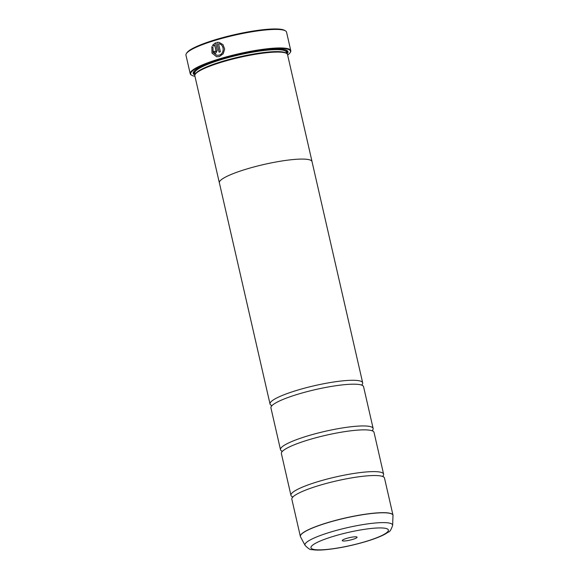<?xml version="1.0" encoding="UTF-8"?>
<svg xmlns="http://www.w3.org/2000/svg" width="579" height="579" viewBox="0 0 579 579"><rect width="100%" height="100%" fill="white"/><g stroke="black" fill="none" stroke-linecap="round" stroke-linejoin="round"><path stroke-width="0.87" d="M393.04 515.65A47.507 7.918 167.1 0 0 327.714 522.707A47.507 7.918 167.1 0 0 300.515 536.842L305.082 545.382A44.959 7.498 -12.9 0 1 330.826 532.007A44.959 7.498 -12.9 0 1 392.649 525.327L392.996 515.187L384.492 478.044A47.521 7.925 167.1 0 0 383.182 476.705A47.521 7.925 167.1 0 0 319.181 485.463A47.521 7.925 167.1 0 0 292.446 497.484A47.521 7.925 167.1 0 0 291.845 499.264L300.356 536.4A47.521 7.925 -12.9 0 1 327.685 522.605A47.521 7.925 -12.9 0 1 392.996 515.187A47.521 7.925 -12.9 0 1 393.032 515.411M383.124 475.743A47.521 7.925 167.1 0 0 383.595 474.129L374.034 432.368A47.521 7.925 167.1 0 0 372.724 431.029A47.521 7.925 167.1 0 0 308.723 439.794A47.521 7.925 167.1 0 0 281.98 451.815A47.521 7.925 167.1 0 0 281.387 453.589L290.947 495.349A47.521 7.925 167.1 0 0 292.077 496.594M372.659 430.067A47.521 7.925 167.1 0 0 373.137 428.453L363.569 386.7A47.521 7.925 167.1 0 0 362.259 385.353A47.521 7.925 167.1 0 0 298.257 394.118A47.521 7.925 167.1 0 0 271.522 406.14A47.521 7.925 167.1 0 0 270.929 407.913L280.489 449.673A47.521 7.925 167.1 0 0 281.618 450.918M216.886 55.323L219.123 55.171C224.79 53.869 224.486 44.134 218.609 43.751M219.123 52.146L216.828 42.354L219.072 52.161A51.596 8.605 -12.9 0 1 220.389 51.77L218.551 43.743C224.42 44.113 224.746 53.854 219.065 55.164L216.828 55.316L213.159 52.443L212.956 47.348L211.842 46.631L212.008 53.094L216.655 56.771L212.109 53.203L211.82 46.848M216.597 56.764L219.383 56.576L223.204 53.789L224.674 49.143L223.024 44.648L219.021 42.332L216.828 42.354M216.879 42.361L218.985 42.332M215.308 51.763L216.054 50.843L214.65 44.923L216.003 50.836L215.308 51.77M215.526 51.741L214.737 51.234A51.596 8.605 167.1 0 0 213.485 51.632L215.026 53.203L215.851 53.145L217.284 50.438L215.526 42.745L212.493 45.35L213.615 46.067L214.65 44.923M186.358 53.594L186.865 52.812A50.916 8.49 -12.9 0 1 215.757 39.596A50.916 8.49 -12.9 0 1 284.702 30.405L285.498 30.89A51.596 8.605 167.1 0 0 215.641 40.197A51.596 8.605 167.1 0 0 186.358 53.594A51.596 8.605 167.1 0 0 185.96 55.179L190.202 73.707A51.596 8.605 -12.9 0 1 219.882 58.732A51.596 8.605 -12.9 0 1 290.788 50.67A51.596 8.605 -12.9 0 1 290.39 52.255L290.086 52.725A51.191 8.533 167.1 0 0 270.415 48.933A51.191 8.533 167.1 0 0 220.136 59.152A51.191 8.533 167.1 0 0 191.729 75.256A51.191 8.533 167.1 0 0 194.949 76.283M290.788 50.67L286.547 32.142A51.596 8.605 167.1 0 0 285.498 30.89M346.64 538.383A7.607 1.267 167.1 0 0 342.327 540.359A7.607 1.267 167.1 0 0 345.243 540.924A7.607 1.267 167.1 0 0 352.712 539.404A7.607 1.267 167.1 0 0 356.932 537.015A7.607 1.267 167.1 0 0 346.64 538.383M287.633 55.056A51.191 8.533 167.1 0 0 290.086 52.725M312.03 161.584L287.524 54.578A47.543 7.925 167.1 0 0 286.562 53.427L285.765 52.942A46.863 7.817 167.1 0 0 222.307 61.396A46.863 7.817 167.1 0 0 195.716 73.562L195.21 74.351A47.543 7.925 167.1 0 0 194.841 75.806L219.347 182.812A47.543 7.925 -12.9 0 1 246.697 169.01A47.543 7.925 -12.9 0 1 312.03 161.584A47.543 7.925 -12.9 0 1 312.067 161.816M286.562 53.427A47.543 7.925 167.1 0 0 222.191 62.004A47.543 7.925 167.1 0 0 195.21 74.351L194.906 73.048A46.863 7.817 167.1 0 1 221.866 59.442A46.863 7.817 167.1 0 1 286.265 52.117L286.569 53.427M287.112 53.854A48.629 8.106 167.1 0 0 286.996 50.547A48.629 8.106 167.1 0 0 221.156 59.319A48.629 8.106 167.1 0 0 193.56 71.948A48.629 8.106 167.1 0 0 194.899 74.973M193.856 71.543A47.948 7.997 167.1 0 0 195.137 74.04M383.595 474.129A47.521 7.925 167.1 0 0 318.284 481.547A47.521 7.925 167.1 0 0 290.947 495.349M373.137 428.453A47.521 7.925 167.1 0 0 307.825 435.878A47.521 7.925 167.1 0 0 280.489 449.673M362.201 384.398A47.521 7.925 167.1 0 0 362.671 382.784A47.521 7.925 167.1 0 0 297.367 390.203A47.521 7.925 167.1 0 0 270.031 403.997A47.521 7.925 167.1 0 0 271.16 405.249M270.031 403.997L219.369 182.812A47.521 7.925 -12.9 0 1 246.705 169.01A47.521 7.925 -12.9 0 1 312.016 161.592L362.671 382.784M286.496 53.116A47.948 7.997 167.1 0 0 286.562 50.315M191.729 75.256L191.251 74.959A51.596 8.605 -12.9 0 1 190.202 73.707M213.673 46.081L212.544 45.365L215.576 42.752M215.055 53.21L213.485 51.632M213.535 51.64A51.596 8.605 -12.9 0 1 214.737 51.256M194.942 70.472A47.543 7.925 167.1 0 0 195.058 73.692M365.544 541.56A39.719 6.622 167.1 0 0 385.021 528.258A39.719 6.622 167.1 0 0 333.808 536.226A39.719 6.622 167.1 0 0 314.332 549.529A39.719 6.622 167.1 0 0 365.544 541.56M300.421 536.617A47.521 7.925 -12.9 0 1 300.356 536.4L300.515 536.842M286.417 52.769A47.543 7.925 167.1 0 0 285.114 49.816M383.392 476.828L383.001 475.902M372.934 431.152L372.536 430.233M362.468 385.476L362.078 384.557M271.385 406.342L271.341 405.336M281.843 452.011L281.799 451.012M292.308 497.687L292.257 496.688M392.649 525.327C391.151 529.713 389.754 531.942 388.466 532.014L384.702 534.337C380.048 536.769 373.788 539.172 365.914 541.539C351.67 545.729 338.208 548.451 325.521 549.703C319.825 550.238 315.244 550.195 311.763 549.58C310.568 550.079 308.346 548.682 305.082 545.382"/></g></svg>

